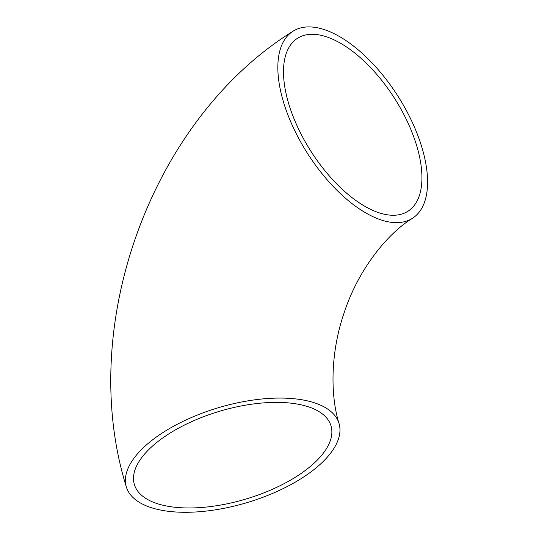 <?xml version="1.0" encoding="UTF-8"?>
<svg xmlns="http://www.w3.org/2000/svg" width="539" height="539" viewBox="0 0 539 539"><rect width="100%" height="100%" fill="white"/><g stroke="black" fill="none" stroke-linecap="round" stroke-linejoin="round"><path stroke-width="0.81" d="M378.944 212.75A102.599 49.487 -122.6 0 1 297.892 127.595A102.599 49.487 -122.6 0 1 297.508 38.296A102.599 49.487 -122.6 0 1 326.493 36.807A102.599 49.487 -122.6 0 1 407.538 121.955A102.599 49.487 -122.6 0 1 407.929 211.254A102.599 49.487 -122.6 0 1 378.944 212.75M308.436 406.817A102.599 45.828 163.4 0 0 192.504 421.262A102.599 45.828 163.4 0 0 134.359 484.487A102.599 45.828 163.4 0 0 156.93 503.541A102.599 45.828 163.4 0 0 272.862 489.095A102.599 45.828 163.4 0 0 331.007 425.864A102.599 45.828 163.4 0 0 308.436 406.817M150.745 507.489A110.973 49.568 163.4 0 0 276.143 491.864A110.973 49.568 163.4 0 0 339.031 423.472A110.973 49.568 163.4 0 0 314.621 402.869A110.973 49.568 163.4 0 0 189.223 418.493A110.973 49.568 163.4 0 0 126.335 486.885A110.973 49.568 163.4 0 0 150.745 507.489M324.35 29.625A110.973 53.529 -122.6 0 1 412.012 121.726A110.973 53.529 -122.6 0 1 412.429 218.315A110.973 53.529 -122.6 0 1 381.08 219.932A110.973 53.529 -122.6 0 1 293.418 127.831A110.973 53.529 -122.6 0 1 293 31.235A110.973 53.529 -122.6 0 1 324.35 29.625M339.031 423.472C330.057 394.811 330.609 351.839 344.125 312.836C357.936 270.322 386.861 233.926 412.429 218.315M126.335 486.885C76.194 326.23 151.196 119.193 293 31.235"/></g></svg>
